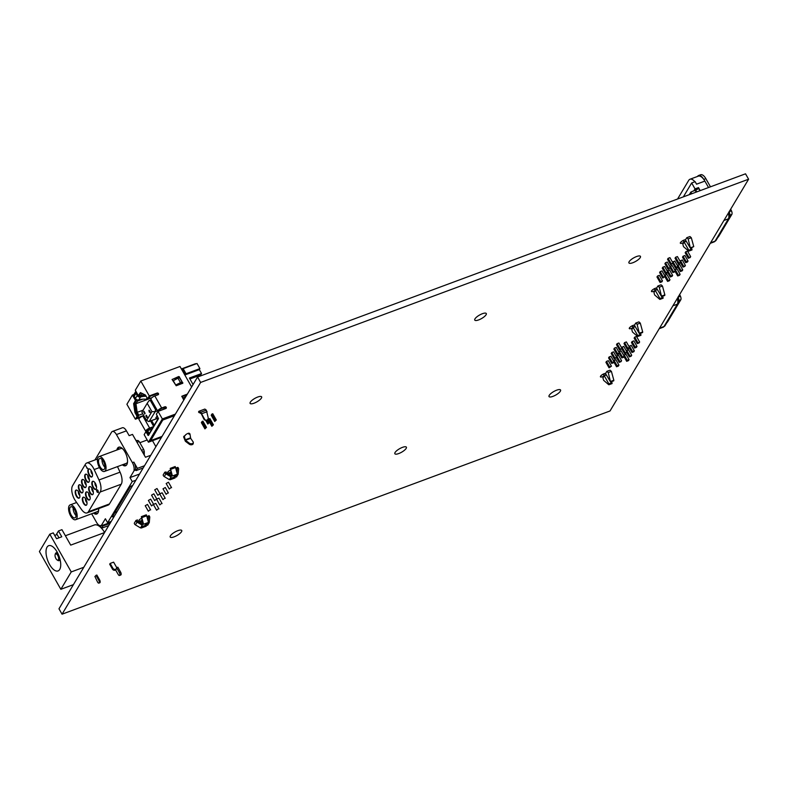 <?xml version="1.0" encoding="UTF-8"?>
<svg xmlns="http://www.w3.org/2000/svg" width="788" height="788" viewBox="0 0 788 788"><rect width="100%" height="100%" fill="white"/><g stroke="black" fill="none" stroke-linecap="round" stroke-linejoin="round"><path stroke-width="1.18" d="M200.625 382.436L197.561 377.028L162.062 436.385L58.982 608.789L62.055 614.187L610.03 410.972L748.6 179.211L200.625 382.436L62.055 614.187M748.6 179.211L745.527 173.813L197.561 377.028M170.76 472.15A3.29 0.995 -29.6 0 1 167.617 472.78A3.29 0.995 -29.6 0 1 167.726 472.179A3.29 0.995 -29.6 0 1 170.218 470.16M634.842 326.025A3.29 0.995 -29.6 0 1 633.444 327.315L635.207 326.665M632.498 325.651L633.444 327.315M603.303 374.083L608.868 383.884L608.691 384.682L603.598 380.299L602.918 377.915L604.15 375.876A3.29 0.995 -29.6 0 1 600.436 376.841A3.29 0.995 -29.6 0 1 600.545 376.24A3.29 0.995 -29.6 0 1 602.85 374.32A3.29 0.995 -29.6 0 1 605.637 373.374L606.849 371.355L610.04 370.173L611.409 371.394L608.218 372.576L606.849 371.355M604.15 375.876L603.165 374.152M141.879 520.366A3.29 0.995 -29.6 0 1 138.816 520.966A3.29 0.995 -29.6 0 1 138.915 520.356A3.29 0.995 -29.6 0 1 141.338 518.386M685.885 240.665A3.29 0.995 -29.6 0 1 684.476 241.955L686.24 241.305M683.531 240.291L684.476 241.955M691.795 249.855L691.962 249.047L688.771 250.229L688.604 251.037L683.511 246.654L682.832 244.27L684.043 242.241L683.068 240.517M684.043 242.241A3.29 0.995 -29.6 0 1 680.34 243.206A3.29 0.995 -29.6 0 1 680.448 242.606A3.29 0.995 -29.6 0 1 682.753 240.685A3.29 0.995 -29.6 0 1 685.54 239.739L686.762 237.71L688.131 238.931L691.322 237.749L693.745 246.595L690.465 248.338L685.363 239.739M657.015 288.95A3.29 0.995 -29.6 0 1 655.586 290.25L657.369 289.59M654.631 288.575L655.586 290.25M654.335 288.723L659.901 298.524L659.733 299.322L654.641 294.939L653.961 292.565L655.183 290.516A3.29 0.995 -29.6 0 1 651.479 291.481A3.29 0.995 -29.6 0 1 651.577 290.88A3.29 0.995 -29.6 0 1 653.882 288.96A3.29 0.995 -29.6 0 1 656.68 288.014L657.881 285.995L661.073 284.813L662.452 286.034L659.26 287.216L657.881 285.995M655.183 290.516L654.207 288.792M679.965 263.054L680.546 262.089L678.163 263.724L679.965 263.054M690.101 257.587L690.672 256.622L688.288 258.247L690.101 257.587M671.248 263.822L670.677 264.788L673.05 263.153L671.248 263.822L668.116 258.316L669.928 257.646L673.05 263.153M677.325 267.477L677.907 266.511L676.094 267.181L675.523 268.147L677.325 267.477M687.451 262.01L688.032 261.045L686.23 261.705L685.649 262.68L687.451 262.01M668.608 268.245L668.027 269.21L670.411 267.575L668.608 268.245L665.476 262.739L667.278 262.069L670.411 267.575M674.676 271.899L675.257 270.934L672.873 272.569L674.676 271.899M684.811 266.433L685.383 265.467L682.999 267.102L684.811 266.433M665.958 272.668L665.387 273.633L667.19 272.963L667.761 271.998L665.958 272.668L662.836 267.162L664.639 266.492L667.761 271.998M672.036 276.322L672.617 275.357L670.805 276.027L670.233 276.992L672.036 276.322M682.162 270.855L682.743 269.89L680.94 270.56L680.359 271.525L682.162 270.855M663.319 277.09L662.738 278.056L665.121 276.421L663.319 277.09L660.186 271.584L661.989 270.914L665.121 276.421M669.386 280.745L669.967 279.779L667.584 281.414L669.386 280.745M679.522 275.278L680.093 274.313L677.71 275.948L679.522 275.278M660.669 281.513L660.098 282.478L661.9 281.809L662.472 280.843L660.669 281.513L657.547 276.007L659.349 275.337L662.472 280.843M694.908 181.762A10.48 4.718 -110.3 0 0 689.992 179.24A10.48 4.718 -110.3 0 0 688.702 180.383L677.562 199.019M689.992 179.24L698.316 176.157A10.48 4.718 69.7 0 1 703.585 179.122A8.284 3.733 -110.3 0 0 698.572 175.517A8.284 3.733 -110.3 0 0 697.547 176.423L697.538 176.443M703.585 179.122A10.48 4.718 69.7 0 1 704.876 181.092L696.553 184.185L695.134 181.673L691.667 182.964L683.354 196.872M710.471 186.805L705.841 178.649A8.284 3.733 -110.3 0 0 700.65 174.749L698.572 175.517M704.876 181.092L708.53 187.524M700.207 190.617L698.493 187.603L695.026 188.884L691.667 182.964M695.026 188.884L693.755 191.001M698.493 187.603L697.636 189.041M699.98 190.706L698.789 188.608L690.859 192.075L689.323 194.656M656.483 288.024L661.595 296.633L659.26 287.216M664.392 295.155L664.865 294.879L662.452 286.034M662.925 298.14L662.501 296.298M688.771 250.229L683.216 240.439M691.371 248.003L691.962 249.047M688.131 238.931L690.465 248.338M696.789 191.888L695.597 189.8M696.139 192.124L695.193 190.469M691.795 193.73L690.859 192.075M730.693 209.165L731.481 210.869A3.103 1.399 69.7 0 1 731.835 214.415L718.469 236.774A3.103 1.399 69.7 0 1 718.085 237.109L717.986 237.149M686.762 237.71L689.953 236.518L691.322 237.749M678.163 263.724L675.04 258.208L675.611 257.243L677.414 256.573L680.546 262.089M678.744 262.759L675.611 257.243M688.288 258.247L685.166 252.741L685.737 251.776L687.54 251.106L690.672 256.622M688.87 257.282L685.737 251.776M670.677 264.788L667.544 259.282L668.116 258.316M675.523 268.147L672.863 263.468M677.907 266.511L674.774 261.005L672.578 262.315M676.094 267.181L672.972 261.665M685.649 262.68L682.516 257.164L683.097 256.199L684.9 255.529L688.032 261.045M686.23 261.705L683.097 256.199M668.027 269.21L664.895 263.704L665.476 262.739M672.873 272.569L670.224 267.89M675.257 270.934L672.125 265.428L669.938 266.738M673.454 271.604L670.322 266.088M682.999 267.102L680.349 262.424M685.383 265.467L682.25 259.951L680.074 261.252M683.58 266.137L680.448 260.621M665.387 273.633L662.255 268.127L662.836 267.162M670.233 276.992L667.574 272.313M672.617 275.357L669.485 269.851L667.288 271.161M670.805 276.027L667.682 270.52M680.359 271.525L677.7 266.846M682.743 269.89L679.611 264.374L677.434 265.674M680.94 270.56L677.808 265.044M662.738 278.056L659.605 272.549L660.186 271.584M667.584 281.414L664.934 276.736M669.967 279.779L666.835 274.273L664.648 275.593M668.165 280.449L665.033 274.943M677.71 275.948L675.06 271.269M680.093 274.313L676.961 268.797L674.784 270.097M678.291 274.982L675.158 269.466M660.098 282.478L656.965 276.972L657.547 276.007M605.972 374.31A3.29 0.995 -29.6 0 1 604.544 375.61L606.336 374.95M603.598 373.936L604.544 375.61M640.752 335.215L640.93 334.407L637.738 335.589L637.561 336.397L632.469 332.014L631.789 329.63L633.01 327.601L632.035 325.877M633.01 327.601A3.29 0.995 -29.6 0 1 629.297 328.566A3.29 0.995 -29.6 0 1 629.405 327.966A3.29 0.995 -29.6 0 1 631.71 326.045A3.29 0.995 -29.6 0 1 634.507 325.099L635.719 323.07L637.088 324.292L639.432 333.698L634.32 325.099M628.932 348.414L629.514 347.449L627.701 348.119L627.13 349.084L628.932 348.414M639.058 342.947L639.639 341.982L637.256 343.607L639.058 342.947M620.215 349.183L619.634 350.148L622.018 348.513L620.215 349.183L617.083 343.666L618.885 343.007L622.018 348.513M626.283 352.837L626.864 351.872L624.48 353.507L626.283 352.837M636.418 347.37L636.99 346.405L635.187 347.065L634.606 348.04L636.418 347.37M617.565 353.605L616.994 354.57L618.797 353.901L619.368 352.935L617.565 353.605L614.433 348.099L616.246 347.429L619.368 352.935M623.643 357.26L624.224 356.294L622.412 356.964L621.84 357.929L623.643 357.26M633.769 351.793L634.35 350.827L632.547 351.497L631.966 352.463L633.769 351.793M614.926 358.028L614.345 358.993L616.728 357.358L614.926 358.028L611.793 352.522L613.596 351.852L616.728 357.358M620.993 361.682L621.574 360.717L619.191 362.352L620.993 361.682M631.129 356.215L631.7 355.25L629.317 356.885L631.129 356.215M612.276 362.45L611.705 363.416L613.507 362.746L614.079 361.781L612.276 362.45L609.154 356.944L610.956 356.274L614.079 361.781M618.353 366.105L618.935 365.139L617.122 365.809L616.551 366.775L618.353 366.105M628.479 360.638L629.06 359.673L627.258 360.343L626.677 361.308L628.479 360.638M609.636 366.873L609.055 367.838L611.439 366.203L609.636 366.873L606.504 361.367L608.306 360.697L611.439 366.203M605.44 373.384L610.562 381.993L608.218 372.576M613.36 380.515L613.832 380.24L611.409 371.394M611.882 383.5L611.458 381.658M637.738 335.589L632.173 325.799M640.339 333.363L640.93 334.407M642.23 332.231L642.703 331.955L640.28 323.11L637.088 324.292M679.65 294.525L680.438 296.229A3.103 1.399 69.7 0 1 680.793 299.775L667.436 322.134A3.103 1.399 69.7 0 1 667.052 322.469L666.943 322.509M627.13 349.084L623.997 343.568L624.579 342.603L626.381 341.933L629.514 347.449M627.701 348.119L624.579 342.603M637.256 343.607L634.123 338.101L634.704 337.136L636.507 336.466L639.639 341.982M637.837 342.642L634.704 337.136M619.634 350.148L616.502 344.642L617.083 343.666M624.48 353.507L621.83 348.828M626.864 351.872L623.732 346.356L621.545 347.675M625.061 352.541L621.929 347.025M634.606 348.04L631.484 342.524L632.055 341.559L633.857 340.889L636.99 346.405M635.187 347.065L632.055 341.559M616.994 354.57L613.862 349.064L614.433 348.099M621.84 357.929L619.181 353.251M624.224 356.294L621.092 350.788L618.895 352.098M622.412 356.964L619.289 351.448M631.966 352.463L629.307 347.784M634.35 350.827L631.218 345.311L629.041 346.612M632.547 351.497L629.415 345.981M614.345 358.993L611.212 353.487L611.793 352.522M619.191 362.352L616.541 357.673M621.574 360.717L618.442 355.211L616.255 356.521M619.772 361.387L616.64 355.871M629.317 356.885L626.667 352.206M631.7 355.25L628.568 349.734L626.391 351.034M629.898 355.92L626.765 350.404M611.705 363.416L608.572 357.91L609.154 356.944M616.551 366.775L613.891 362.096M618.935 365.139L615.802 359.633L613.606 360.943M617.122 365.809L614 360.303M626.677 361.308L624.017 356.629M629.06 359.673L625.928 354.157L623.751 355.457M627.258 360.343L624.126 354.827M609.055 367.838L605.923 362.332L606.504 361.367M635.719 323.07L638.91 321.878L640.28 323.11M199.738 412.695A2.462 0.749 -29.6 0 1 199 412.557A2.462 0.749 -29.6 0 1 198.99 412.291M185.062 435.695A2.462 0.749 -29.6 0 1 185.18 435.36A2.462 0.749 -29.6 0 1 187.396 433.666A2.462 0.749 -29.6 0 1 189.376 433.38A2.462 0.749 -29.6 0 1 188.962 434.247L189.957 433.883L190.657 438.325L185.446 440.256L184.185 436.02L185.062 435.695M188.884 433.223L188.962 434.247M148.843 434.809L146.923 431.45L145.819 431.854L144.155 434.651L148.439 442.196L162.348 418.94L175.389 414.104M166.002 408.43A1.034 0.867 30.9 0 0 164.515 407.396L164.889 406.785A1.034 0.867 30.9 0 1 165.864 408.499L158.053 411.395L156.388 414.183L158.427 418.773L148.439 435.478L145.819 431.854M140.835 392.798L139.427 395.162L138.324 395.566L140.402 392.591L145.307 394.965L147.612 398.738L148.715 398.334L150.016 396.157L157.088 393.054L149.287 395.95L147.612 398.738M146.913 399.004L146.932 398.974A0.827 0.699 30.9 0 1 146.213 399.309A18.646 15.652 30.9 0 0 138.786 399.88A2.64 2.216 30.9 0 1 135.467 398.462L134.226 396.285A2.64 2.216 -149.1 0 1 134.167 394.108L135.871 391.252A2.64 2.216 30.9 0 0 135.96 393.389L137.201 395.566A2.64 2.216 30.9 0 0 140.51 396.985A18.646 15.652 30.9 0 1 146.213 396.275M144.913 395.103A19.966 16.765 30.9 0 0 143.268 395.212M140.146 395.812A19.966 16.765 30.9 0 0 139.969 395.871A1.33 1.113 30.9 0 1 138.55 395.487M200.733 412.252L204.466 418.97A2.236 1.99 81.4 0 0 208.17 417.591L206.357 410.164L200.733 412.252L198.911 411.277L198.527 412.035L201.304 413.73L203.875 419.058A2.236 1.99 81.4 0 0 206.249 420.191M163.146 419.413L150.597 440.709L163.146 419.413L174.798 415.089M161.481 437.36L148.439 442.196M190.657 438.325L193.119 441.861A2.236 1.409 -176.2 0 1 193.316 442.511A2.236 1.409 -176.2 0 1 191.839 443.713A2.236 1.409 -176.2 0 1 189.416 443.23L189.347 444.255L185.377 441.27L183.614 436.847L184.185 436.02M185.446 440.256L189.416 443.23M193.316 442.511L193.247 443.526A2.236 1.409 -176.2 0 1 191.77 444.737A2.236 1.409 -176.2 0 1 189.347 444.255M181.427 369.001L195.995 363.869M157.295 415.788L155.817 417.837A5.26 4.423 30.9 0 0 158.201 418.586M156.979 415.906A5.26 4.423 30.9 0 0 157.521 416.172M147.248 417.374L146.598 417.522L147.267 416.951L146.243 415.237M146.42 415.384L146.913 416.231M145.859 416.113L146.184 415.473M146.45 416.409L146.883 417.502M146.696 417.64L147.238 417.433M144.391 411.858L144.618 414.035L145.169 413.109L144.608 413.601L143.968 411.198M143.593 412.114L143.918 411.474L144.253 411.917M149.976 411.789L150.203 412.498L150.075 411.425L149.415 411.996L149.316 410.617M149.168 410.676L149.671 411.563M150.075 411.425L149.099 410.243M148.952 410.302L149.306 412.183M147.189 403.318L141.879 412.203L146.598 420.506L151.907 411.622L147.189 403.318L149.011 400.678L151.69 400.56M146.598 420.506L148.932 421.58L157.413 418.458M151.907 411.622L155.167 411.691L149.129 421.521M150.616 400.964L153.355 405.781L154.428 405.387M153.985 404.589L153.483 404.776M155.039 411.366L155.65 409.819L153.355 405.781M139.427 395.911L139.821 395.241M139.604 394.867L140.402 396.275L144.322 394.818M138.924 395.743L139.23 395.231M136.679 399.624L137.516 401.102L142.648 399.201M151.887 397.684L148.597 398.905L150.183 396.246L157.245 393.626M140.402 396.275L141.958 393.675L145.79 395.527M142.766 413.769L138.836 415.217L137.201 412.341L135.96 403.702L137.516 401.102M135.96 403.702L151.67 397.871M137.201 412.341L143.101 410.154M151.936 429.066L147.612 430.672L147.031 431.637M158.477 418.113L149.247 433.548L147.612 430.672M143.741 415.473L137.25 417.876L138.836 415.217M186.057 373.748L183.151 368.636L182.53 369.661L185.436 374.773L186.057 373.748L199.925 368.607L199.315 369.631L201.541 373.542L189.396 378.043L193.08 384.524M185.436 374.773L199.315 369.631M183.151 368.636L197.02 363.495L199.925 368.607M189.928 378.979L200.674 374.989L201.541 373.542M211.854 426.298L208.318 420.073L209.007 418.911L212.543 425.136L211.854 426.298L213.42 424.821L209.874 418.586L209.007 418.911M212.543 425.136L213.42 424.821M206.476 427.391L204.919 428.869L206.476 427.391L202.94 421.156L202.073 421.481L205.609 427.717M214.74 421.472L211.204 415.237L211.893 414.084L215.429 420.309L214.74 421.472L216.306 419.984L212.76 413.759L211.893 414.084M215.429 420.309L216.306 419.984M209.362 422.565L207.805 424.043L209.362 422.565L207.658 419.561M208.495 422.88L206.909 420.083M184.037 399.644L183.033 397.881L186.076 396.236M175.714 385.007L182.117 381.835L181.506 382.86L175.714 385.007L173.281 380.722L177.95 378.191L180.383 382.485M177.95 378.191L179.684 377.55L182.117 381.835M191.622 386.957L179.999 366.479L140.806 381.018L149.287 395.95M138.324 395.566L135.29 390.227L140.806 381.018M143.485 415.808L136.846 418.182L138.146 416.005L137.043 416.409L135.378 419.206L126.898 404.274L132.404 395.064L134.009 394.463M138.146 416.005L136.009 411.947L134.748 403.466L136.541 399.989L135.438 400.393L132.404 395.064M136.541 399.989L136.117 399.25M137.043 416.409L134.906 412.351L133.655 403.88L135.438 400.393M135.378 419.206L140.461 417.315M158.033 411.425A3.398 1.034 -29.6 0 1 157.758 411.238A3.398 1.034 -29.6 0 1 161.658 407.977L154.832 395.97L158.063 394.768A1.034 0.867 30.9 0 0 157.088 393.054M158.201 394.699A1.034 0.867 30.9 0 0 156.723 393.665M154.832 395.97A3.398 1.034 150.4 0 0 150.932 399.23L157.758 411.238M164.515 407.396L161.294 408.598A2.078 0.63 -29.6 0 0 158.91 410.587A2.078 0.63 -29.6 0 0 160.131 410.528L164.229 409.011A4.137 1.261 -29.6 0 1 165.342 408.696M152.98 427.313L149.287 428.682A2.078 0.63 150.4 0 0 146.893 430.681A2.078 0.63 150.4 0 0 147.543 430.79M143.849 415.67L142.825 416.054A3.398 1.034 150.4 0 0 138.924 419.315L145.75 431.331A3.398 1.034 -29.6 0 1 149.651 428.071L153.345 426.692M146.735 431.519A3.398 1.034 -29.6 0 1 145.75 431.331M164.889 406.785L161.658 407.977M172.099 379.511L176.197 385.756L182.826 383.214L178.718 376.516L172.099 379.511M179.231 377.718L178.344 377.127L172.079 379.452M182.471 383.431L181.841 382.308M181.821 396.62L186.992 394.699M187.357 394.089L181.841 396.226L183.781 400.068M158.053 411.395L162.348 418.94M198.911 411.277L204.86 409.07L206.357 410.164M202.073 421.481L201.373 422.644L204.919 428.869M205.668 420.28L207.805 424.043M73.136 507.708A5.89 2.65 -110.3 0 0 76.072 515.638M75.638 517.194A5.89 2.65 69.7 0 1 74.919 517.844A5.89 2.65 69.7 0 1 70.378 513.234A5.89 2.65 69.7 0 1 70.822 506.792A5.89 2.65 69.7 0 1 74.968 510.457A5.89 2.65 69.7 0 1 75.638 517.194M76.584 518.859A7.89 3.556 -110.3 0 0 75.678 509.816A7.89 3.556 -110.3 0 0 70.122 504.911A7.89 3.556 -110.3 0 0 69.541 513.549A7.89 3.556 -110.3 0 0 75.618 519.716A7.89 3.556 -110.3 0 0 76.584 518.859M75.618 519.716L97.466 511.609A7.89 3.556 -110.3 0 0 98.431 510.752A7.89 3.556 -110.3 0 0 98.648 510.309M101.997 459.434A5.89 2.65 -110.3 0 0 104.942 467.363M104.508 468.919A5.89 2.65 69.7 0 1 103.78 469.569A5.89 2.65 69.7 0 1 99.249 464.959A5.89 2.65 69.7 0 1 99.682 458.517A5.89 2.65 69.7 0 1 103.829 462.182A5.89 2.65 69.7 0 1 104.508 468.919M105.444 470.584A7.89 3.556 -110.3 0 0 104.538 461.541A7.89 3.556 -110.3 0 0 98.992 456.636A7.89 3.556 -110.3 0 0 98.401 465.275A7.89 3.556 -110.3 0 0 104.479 471.441A7.89 3.556 -110.3 0 0 105.444 470.584M104.479 471.441L126.326 463.334A7.89 3.556 -110.3 0 0 127.301 462.477A7.89 3.556 -110.3 0 0 127.518 462.034M122.593 448.756A7.89 3.556 -110.3 0 0 120.84 448.539L98.992 456.636M122.367 464.812A9.889 4.452 -110.3 0 0 125.578 465.747A9.889 4.452 -110.3 0 0 124.898 451.859A9.889 4.452 -110.3 0 0 118.702 447.2A9.889 4.452 -110.3 0 0 116.88 450.007M123.805 464.27A9.889 4.452 -110.3 0 0 126.247 465.344M119.471 447.072A9.889 4.452 -110.3 0 0 118.318 449.475M91.644 513.766L96.609 522.503A6.521 2.935 -110.3 0 0 100.697 525.576A6.521 2.935 -110.3 0 0 100.903 525.478L100.697 525.576M111.246 521.39L107.631 522.73L105.375 518.75L101.12 525.862L110.684 522.316M149.848 509.954L148.331 511.215L149.848 509.954M153.01 504.655L151.503 505.916L153.01 504.655M156.182 499.356L154.675 500.616L156.182 499.356M159.353 494.056L157.836 495.317L159.353 494.056M158.132 508.94L156.615 510.21L158.132 508.94M161.294 503.65L159.787 504.911L161.294 503.65M164.465 498.351L162.958 499.612L164.465 498.351M167.637 493.052L166.12 494.312L167.637 493.052M170.799 487.752L169.292 489.013L170.799 487.752M132.67 485.546L130.503 486.354L112.26 516.869L114.427 516.061M142.569 452.135L144.283 451.504L144.263 455.109M141.535 450.312L143.721 449.505A11.475 5.161 69.7 0 1 144.283 451.504M136.344 441.162L138.058 440.531A11.475 5.161 69.7 0 1 139.2 441.556L143.721 449.505M135.95 440.482L138.058 440.531M137.023 442.364L139.2 441.556M150.764 455.287L145.475 457.247L132.502 434.405L129.153 435.646L126.425 430.849A6.521 2.935 -110.3 0 0 122.337 427.776L112.349 431.479A6.521 2.935 -110.3 0 0 111.551 432.198L94.944 459.965M126.425 430.849L116.437 434.552A6.521 2.935 -110.3 0 0 112.349 431.479M137.457 519.913L137.279 520.228A0.778 0.65 30.9 0 0 137.624 521.173L142.727 524.217L140.51 527.921L135.408 524.867A2.108 1.763 -149.1 0 1 134.305 523.212L135.95 520.464L137.457 519.913M142.155 525.172L137.053 522.129A2.108 1.763 -149.1 0 1 135.95 520.464M146.992 516.918L148.922 515.657A2.108 1.763 -149.1 0 1 149.75 517.411L149.287 522.523L147.651 525.271L146.381 525.005L146.548 523.143M147.76 522.69L146.381 525.005M149.287 522.523L148.479 522.355M148.134 521.065L148.489 517.145A0.778 0.65 30.9 0 0 147.829 516.317L147.415 516.219M166.485 472.889A0.778 0.65 -149.1 0 1 166.14 471.953L164.81 472.189A2.108 1.763 30.9 0 0 165.913 473.844L171.016 476.898L171.587 475.942L166.485 472.889M164.81 472.189L163.165 474.937A2.108 1.763 30.9 0 0 164.278 476.592L169.381 479.646L171.016 476.898M175.862 468.643L176.689 468.042A0.778 0.65 -149.1 0 1 177.349 468.87L176.995 472.79M175.409 474.869L175.241 476.73L176.62 474.415M175.241 476.73L176.512 476.996L178.157 474.248L178.62 469.136A2.108 1.763 30.9 0 0 177.783 467.382L176.276 467.944M177.349 474.081L178.157 474.248M146.686 515.805L148.499 522.414L143.564 524.247L141.761 517.627A2.108 0.946 -110.3 0 0 141.357 516.642L146.292 514.82A2.108 0.946 -110.3 0 1 146.686 515.805L141.761 517.627M141.357 516.642L142.923 524.207L143.564 524.247M140.737 527.546L141.298 528.029L146.233 526.197L146.233 525.104L141.17 526.827M146.233 525.104L144.726 523.813M141.298 528.029L141.298 526.936M169.597 479.271L170.169 479.754L175.103 477.922L175.094 476.829L170.031 478.552M175.094 476.829L173.596 475.538M170.169 479.754L170.159 478.661M170.228 468.368L171.794 475.932L172.434 475.972L170.622 469.353A2.108 0.946 -110.3 0 0 170.228 468.368L175.163 466.545A2.108 0.946 -110.3 0 1 175.557 467.53L170.622 469.353M175.557 467.53L177.359 474.14L172.434 475.972M144.529 465.728L137.398 468.368L133.842 462.113A6.521 2.935 69.7 0 1 135.467 469.559L134.236 470.475L135.684 469.944L136.058 470.603L143.189 467.954M134.236 470.475L129.981 477.587L139.555 474.041M134.019 470.091A6.521 2.935 -110.3 0 0 132.394 462.645L116.437 434.552M155.906 446.688L152.498 440.699M147.189 439.99L139.86 442.708M114.851 512.525L117.018 511.727M108.734 525.576L101.603 528.226L102.942 525.99L110.074 523.35M102.942 525.99L102.568 525.33M136.058 470.603L137.398 468.368M135.851 480.227L132.246 481.566L129.981 477.587M97.968 492.234L97.348 491.101M96.875 490.146L97.613 489.978L96.481 490.274L97.101 492.057L98.303 492.628L98.224 490.914L97.288 490.757L97.032 491.623L96.786 490.185M97.879 490.619L97.288 490.757M97.613 489.978L96.737 489.841M98.421 492.53L97.476 490.766M85.705 465.688L87.182 468.308M87.586 468.161L87.074 468.496M85.537 498.706A2.364 1.064 -110.3 0 0 85.744 500.853A2.364 1.064 -110.3 0 0 86.995 502.616M86.385 505.187A4.314 1.94 69.7 0 1 83.469 502.212A4.314 1.94 69.7 0 1 83.085 497.514A4.314 1.94 69.7 0 1 83.4 497.149M82.642 497.671A4.314 1.94 69.7 0 1 83.173 497.208A4.314 1.94 69.7 0 1 86.207 499.887A4.314 1.94 69.7 0 1 86.7 504.822A4.314 1.94 69.7 0 1 86.168 505.295A4.314 1.94 69.7 0 1 83.134 502.616A4.314 1.94 69.7 0 1 82.642 497.671M88.709 493.406A2.364 1.064 -110.3 0 0 88.906 495.554A2.364 1.064 -110.3 0 0 90.157 497.317M89.546 499.887A4.314 1.94 69.7 0 1 86.641 496.913A4.314 1.94 69.7 0 1 86.247 492.214A4.314 1.94 69.7 0 1 86.572 491.85M85.813 492.382A4.314 1.94 69.7 0 1 86.335 491.909A4.314 1.94 69.7 0 1 89.379 494.588A4.314 1.94 69.7 0 1 89.871 499.523A4.314 1.94 69.7 0 1 89.34 499.996A4.314 1.94 69.7 0 1 86.306 497.317A4.314 1.94 69.7 0 1 85.813 492.382M91.881 488.107A2.364 1.064 -110.3 0 0 92.078 490.254A2.364 1.064 -110.3 0 0 93.329 492.017M92.718 494.588A4.314 1.94 69.7 0 1 89.802 491.613A4.314 1.94 69.7 0 1 89.418 486.915A4.314 1.94 69.7 0 1 89.733 486.551M88.975 487.082A4.314 1.94 69.7 0 1 89.507 486.61A4.314 1.94 69.7 0 1 92.541 489.289A4.314 1.94 69.7 0 1 93.033 494.224A4.314 1.94 69.7 0 1 92.511 494.697A4.314 1.94 69.7 0 1 89.468 492.017A4.314 1.94 69.7 0 1 88.975 487.082M95.043 482.808A2.364 1.064 -110.3 0 0 95.249 484.955A2.364 1.064 -110.3 0 0 96.491 486.718M95.88 489.289A4.314 1.94 69.7 0 1 92.974 486.314A4.314 1.94 69.7 0 1 92.59 481.616A4.314 1.94 69.7 0 1 92.905 481.261M92.147 481.783A4.314 1.94 69.7 0 1 92.679 481.31A4.314 1.94 69.7 0 1 95.712 483.99A4.314 1.94 69.7 0 1 96.205 488.924A4.314 1.94 69.7 0 1 95.673 489.397A4.314 1.94 69.7 0 1 92.639 486.718A4.314 1.94 69.7 0 1 92.147 481.783M78.416 491.594A2.364 1.064 -110.3 0 0 78.613 493.741A2.364 1.064 -110.3 0 0 79.864 495.494M79.253 498.065A4.314 1.94 69.7 0 1 76.338 495.1A4.314 1.94 69.7 0 1 75.953 490.402A4.314 1.94 69.7 0 1 76.269 490.037M75.51 490.56A4.314 1.94 69.7 0 1 76.042 490.087A4.314 1.94 69.7 0 1 79.076 492.776A4.314 1.94 69.7 0 1 79.568 497.711A4.314 1.94 69.7 0 1 79.036 498.183A4.314 1.94 69.7 0 1 76.003 495.494A4.314 1.94 69.7 0 1 75.51 490.56M81.578 486.294A2.364 1.064 -110.3 0 0 81.775 488.442A2.364 1.064 -110.3 0 0 83.026 490.195M82.415 492.766A4.314 1.94 69.7 0 1 79.509 489.801A4.314 1.94 69.7 0 1 79.115 485.103A4.314 1.94 69.7 0 1 79.44 484.738M78.682 485.26A4.314 1.94 69.7 0 1 79.204 484.787A4.314 1.94 69.7 0 1 82.248 487.476A4.314 1.94 69.7 0 1 82.74 492.411A4.314 1.94 69.7 0 1 82.208 492.884A4.314 1.94 69.7 0 1 79.174 490.205A4.314 1.94 69.7 0 1 78.682 485.26M84.749 480.995A2.364 1.064 -110.3 0 0 84.946 483.142A2.364 1.064 -110.3 0 0 86.197 484.896M85.587 487.476A4.314 1.94 69.7 0 1 82.671 484.502A4.314 1.94 69.7 0 1 82.287 479.803A4.314 1.94 69.7 0 1 82.612 479.439M81.844 479.961A4.314 1.94 69.7 0 1 82.376 479.488A4.314 1.94 69.7 0 1 85.409 482.177A4.314 1.94 69.7 0 1 85.912 487.112A4.314 1.94 69.7 0 1 85.38 487.585A4.314 1.94 69.7 0 1 82.346 484.906A4.314 1.94 69.7 0 1 81.844 479.961M87.911 475.696A2.364 1.064 -110.3 0 0 88.118 477.843A2.364 1.064 -110.3 0 0 89.359 479.596M88.758 482.177A4.314 1.94 69.7 0 1 85.843 479.202A4.314 1.94 69.7 0 1 85.459 474.504A4.314 1.94 69.7 0 1 85.774 474.14M85.015 474.662A4.314 1.94 69.7 0 1 85.547 474.199A4.314 1.94 69.7 0 1 88.581 476.878A4.314 1.94 69.7 0 1 89.074 481.813A4.314 1.94 69.7 0 1 88.542 482.286A4.314 1.94 69.7 0 1 85.508 479.606A4.314 1.94 69.7 0 1 85.015 474.662M91.083 470.397A2.364 1.064 -110.3 0 0 91.28 472.544A2.364 1.064 -110.3 0 0 92.531 474.307M91.92 476.878A4.314 1.94 69.7 0 1 89.014 473.903A4.314 1.94 69.7 0 1 88.62 469.205A4.314 1.94 69.7 0 1 88.945 468.84M88.177 469.362A4.314 1.94 69.7 0 1 88.709 468.899A4.314 1.94 69.7 0 1 91.743 471.579A4.314 1.94 69.7 0 1 92.245 476.513A4.314 1.94 69.7 0 1 91.713 476.986A4.314 1.94 69.7 0 1 88.68 474.307A4.314 1.94 69.7 0 1 88.177 469.362M75.461 500.833L81.41 509.383A10.52 4.738 -110.3 0 0 87.104 512.899A10.52 4.738 -110.3 0 0 88.394 511.757L100.194 492.007A10.52 4.738 -110.3 0 0 98.992 479.971L94.166 469.549A10.52 4.738 -110.3 0 0 86.759 462.999A10.52 4.738 -110.3 0 0 85.468 464.152L72.535 485.772A10.52 4.738 -110.3 0 0 75.461 500.833M87.104 512.899L108.153 505.088A10.52 4.738 -110.3 0 0 109.453 503.946L121.253 484.196A10.52 4.738 -110.3 0 0 120.052 472.17L117.481 466.614M107.631 522.73L132.246 481.566M93.496 513.087A9.889 4.452 -110.3 0 0 96.717 514.022A9.889 4.452 -110.3 0 0 98.658 508.615M94.944 512.545A9.889 4.452 -110.3 0 0 97.387 513.618M101.603 528.226L100.155 525.665M148.331 511.215L145.219 505.729L147.504 504.428L150.626 509.915M151.503 505.916L148.38 500.429L150.675 499.129L153.788 504.615M154.675 500.616L151.552 495.13L153.837 493.83L156.96 499.316M157.836 495.317L154.724 489.831L157.009 488.53L160.131 494.027M153.63 504.34L155.788 503.414L158.91 508.91M156.802 499.05L158.949 498.114L162.072 503.611M159.974 493.751L162.121 492.815L165.244 498.311M166.12 494.312L163.008 488.816L165.293 487.516L168.405 493.012M169.292 489.013L166.169 483.517L168.455 482.217L171.577 487.713M139.84 522.493L142.214 521.617M168.701 474.218L171.085 473.332M395.064 452.509A6.629 2.009 -29.6 0 1 401.053 447.958A6.629 2.009 -29.6 0 1 406.381 447.18A6.629 2.009 -29.6 0 1 401.614 452.204A6.629 2.009 -29.6 0 1 394.847 453.73A6.629 2.009 -29.6 0 1 395.064 452.509M629.139 261.695A6.629 2.009 -29.6 0 1 635.128 257.144A6.629 2.009 -29.6 0 1 640.457 256.366A6.629 2.009 -29.6 0 1 635.689 261.389A6.629 2.009 -29.6 0 1 628.923 262.916A6.629 2.009 -29.6 0 1 629.139 261.695M250.318 402.185A6.629 2.009 -29.6 0 1 256.307 397.635A6.629 2.009 -29.6 0 1 261.636 396.856A6.629 2.009 -29.6 0 1 256.868 401.88A6.629 2.009 -29.6 0 1 250.101 403.397A6.629 2.009 -29.6 0 1 250.318 402.185M474.967 318.874A6.629 2.009 -29.6 0 1 480.956 314.314A6.629 2.009 -29.6 0 1 486.285 313.535A6.629 2.009 -29.6 0 1 481.517 318.569A6.629 2.009 -29.6 0 1 474.76 320.086A6.629 2.009 -29.6 0 1 474.967 318.874M170.415 535.82A6.629 2.009 -29.6 0 1 176.404 531.27A6.629 2.009 -29.6 0 1 181.732 530.491A6.629 2.009 -29.6 0 1 176.955 535.515A6.629 2.009 -29.6 0 1 170.198 537.042A6.629 2.009 -29.6 0 1 170.415 535.82M549.236 395.34A6.629 2.009 -29.6 0 1 555.225 390.779A6.629 2.009 -29.6 0 1 560.554 390.001A6.629 2.009 -29.6 0 1 555.786 395.034A6.629 2.009 -29.6 0 1 549.019 396.551A6.629 2.009 -29.6 0 1 549.236 395.34M116.447 568.749L115.984 569.527A2.069 1.743 -149.1 0 1 112.467 569.103L109.69 564.208L110.153 563.44L113.62 562.149L116.397 567.045A2.069 1.743 30.9 0 1 112.93 568.325L110.153 563.44M116.624 567.655L117.836 567.202L120.613 572.098A2.069 0.936 69.7 0 1 120.751 575.004L119.51 575.467A2.069 0.936 -110.3 0 0 119.362 572.561L120.613 572.098M98.884 583.11A2.069 0.936 -110.3 0 1 97.594 582.135L94.905 576.461L96.835 574.994L99.613 579.879A2.069 0.936 69.7 0 1 99.751 582.795L98.884 583.11A2.069 0.936 -110.3 0 0 98.746 580.204L99.613 579.879M95.969 575.309L98.746 580.204M115.619 569.931L118.21 574.491A2.069 0.936 -110.3 0 0 119.51 575.467M116.644 567.764L119.362 572.561M54.707 535.436L57.12 534.54L58.992 537.83M73.422 584.647L60.843 589.306L71.245 571.93L49.792 534.175L53.259 532.885L56.578 538.716L61.779 536.795L58.47 530.954L56.096 534.924M58.47 530.954L61.937 529.674L70.703 545.119L104.568 532.56M65.384 535.741L94.284 525.015A16.991 7.653 69.7 0 1 104.617 532.481M49.792 534.175L39.4 551.551L60.843 589.306M71.245 571.93L83.814 567.261M49.614 564.582A13.465 6.068 69.7 0 1 48.689 545.68A13.465 6.068 69.7 0 1 59.061 556.2A13.465 6.068 69.7 0 1 58.056 570.936A13.465 6.068 69.7 0 1 49.614 564.582M55.14 554.604A3.31 1.497 -110.3 0 0 55.918 558.564A3.31 1.497 -110.3 0 0 57.13 559.963A3.31 1.497 -110.3 0 0 58.617 559.076A3.31 1.497 -110.3 0 0 57.76 555.481A3.31 1.497 -110.3 0 0 55.14 554.604L55.406 553.737A4.147 1.862 69.7 0 1 56.096 552.88A4.147 1.862 69.7 0 1 58.145 554.013M59.79 558.456A4.147 1.862 69.7 0 1 58.972 560.652A4.147 1.862 69.7 0 1 57.898 560.445L57.13 559.963M710.569 242.812L715.051 241.158A2.689 2.265 30.9 0 0 716.095 240.31L714.283 241.837A6.215 2.797 -110.3 0 0 715.051 241.158L728.417 218.808A2.689 2.265 30.9 0 0 729.461 217.951C730.338 217.537 730.249 215.36 729.186 211.411M723.936 220.463L728.417 218.808A6.215 2.797 -110.3 0 0 728.289 213.184M705.841 178.649L703.792 179.408M661.674 296.061L664.865 294.879M659.901 298.524L663.092 297.332M690.554 247.777L693.745 246.595M730.102 215.065L731.835 214.415M729.304 211.677L731.481 210.869M659.536 328.172L664.008 326.518A2.689 2.265 30.9 0 0 665.052 325.671L663.25 327.197A6.215 2.797 -110.3 0 0 664.008 326.518L677.375 304.168A2.689 2.265 30.9 0 0 678.419 303.311C679.305 302.897 679.217 300.721 678.153 296.771M672.893 305.823L677.375 304.168A6.215 2.797 -110.3 0 0 677.247 298.544M610.641 381.422L613.832 380.24M608.868 383.884L612.049 382.692M639.511 333.137L642.703 331.955M679.069 300.425L680.793 299.775M678.261 297.037L680.438 296.229M148.765 434.69L147.661 435.104M138.786 399.88L140.51 396.985M135.467 398.462L137.201 395.566M146.213 399.309L147.1 397.832M203.875 419.058L204.466 418.97M207.106 411.71L201.895 413.641M190.489 437.862L185.17 439.832M150.725 440.6L162.062 436.385M181.732 369.542L182.855 369.129M149.385 421.353L157.285 418.418M155.65 409.819L156.723 409.415M155.167 411.691L157.521 410.814M163.077 419.925L174.424 415.719M134.226 396.285L135.96 393.389M134.817 402.875L133.714 403.289M134.748 403.466L133.655 403.88M136.009 411.947L134.906 412.351M136.265 412.695L135.162 413.099M165.49 408.637L164.761 407.347M164.229 409.011L163.52 407.77M160.131 410.528L159.58 409.563M154.241 425.205L151.621 420.595M153.591 426.288L150.587 420.989M149.651 428.071L142.825 416.054M148.055 430.504L147.573 429.647M178.344 377.127L178.718 376.516M179.053 377.413L179.418 376.792M182.442 383.382L182.816 382.761M137.053 522.129L135.408 524.867M148.489 517.145L147.504 518.78M147.829 516.317L147.139 517.46M164.278 476.592L165.913 473.844M176.01 469.185L176.689 468.042M176.374 470.505L177.349 468.87M142.293 521.883L140.146 522.68M171.154 473.608L169.016 474.406M133.842 462.113L132.394 462.645M109.453 503.946L88.394 511.757M121.253 484.196L100.194 492.007M120.052 472.17L98.992 479.971M99.455 467.589L94.166 469.549M112.467 569.103L112.93 568.325M716.095 240.31L729.461 217.951M710.264 243.325L714.283 241.837M661.595 296.633L664.786 295.451M659.94 299.391L663.132 298.209M692.002 249.924L688.82 251.106M665.052 325.671L678.419 303.311M659.231 328.685L663.25 327.197M610.562 381.993L613.744 380.811M608.907 384.751L612.099 383.569M640.969 335.284L637.778 336.466M642.624 332.516L639.432 333.698M205.954 420.26L206.554 420.171M150.597 440.709L162.013 436.473M181.388 368.942L195.562 363.682M153.197 404.855L153.965 404.569M149.011 400.678L151.286 399.841M76.623 502.508L70.122 504.911M97.515 459.01L86.759 462.999M153.65 504.99L156.615 510.21M156.822 499.69L159.787 504.911M159.994 494.391L162.958 499.612M57.337 552.418L56.096 552.88M60.223 560.189L58.972 560.652"/></g></svg>
